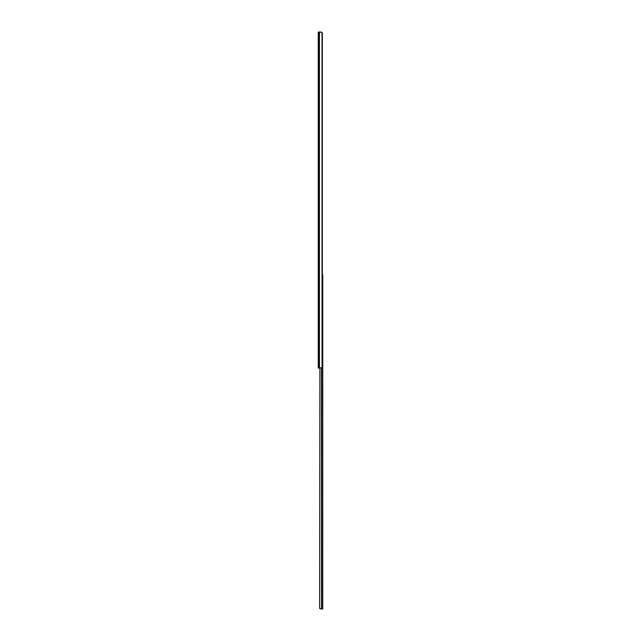 <?xml version="1.0" encoding="UTF-8"?>
<svg xmlns="http://www.w3.org/2000/svg" width="641" height="641" viewBox="0 0 641 641"><rect width="100%" height="100%" fill="white"/><g stroke="black" fill="none" stroke-linecap="round" stroke-linejoin="round"><path stroke-width="0.96" d="M318.265 356.692L318.257 368.054L318.673 368.054L318.673 32.05L318.257 32.05L318.257 356.636L318.257 32.05L318.673 32.05L318.673 368.054L319.442 368.054L319.442 32.05L318.673 32.05L319.442 32.05L319.442 368.054L322.03 367.694L322.03 32.411L319.442 32.05L322.03 32.411L322.335 366.997L322.335 33.108L321.181 32.05L322.03 32.411A1.418 1.002 -90 0 1 322.335 33.108L322.335 366.997A1.418 1.002 -90 0 1 322.03 367.694L318.257 368.054L318.265 356.692M322.135 32.563L322.335 33.108M319.939 32.05L321.67 32.138M322.247 274.837L322.744 274.837L322.744 608.95L322.744 274.837L322.335 274.837M319.611 608.005L319.891 368.054L319.611 608.005L320.484 608.95L319.619 608.165M320.388 608.918L320.837 608.95L320.388 608.918M321.47 608.95L320.628 608.95L321.67 608.95L321.67 367.966L321.67 608.95L322.744 608.95L321.47 608.95L321.47 368.022L321.47 608.95M320.075 608.846L320.484 608.95"/></g></svg>
